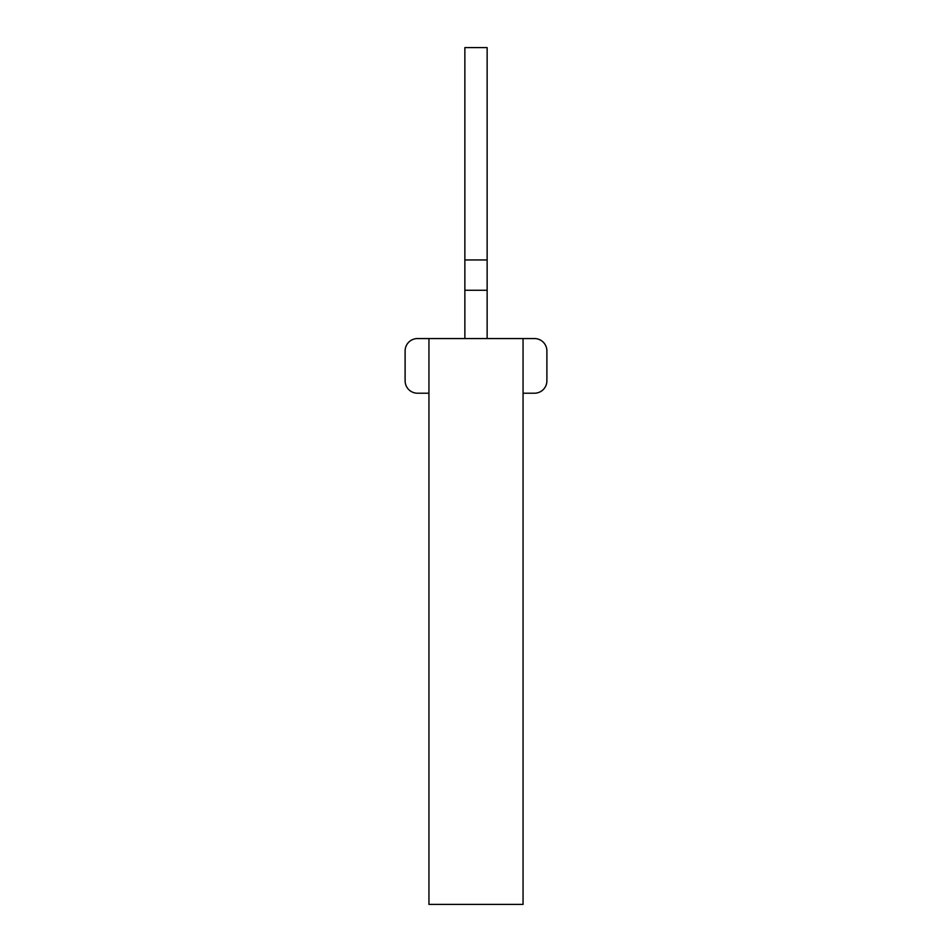 <?xml version="1.0" encoding="UTF-8"?>
<svg xmlns="http://www.w3.org/2000/svg" width="952" height="952" viewBox="0 0 952 952"><rect width="100%" height="100%" fill="white"/><g stroke="black" fill="none" stroke-linecap="round" stroke-linejoin="round"><path stroke-width="1.43" d="M405.112 350.943L405.112 380.824L405.112 350.943A12.376 12.376 0 0 1 417.5 338.567L428.947 338.567L428.947 904.4L523.053 904.4L523.053 338.567L534.5 338.567A12.376 12.376 0 0 1 546.888 350.943L546.888 380.824A12.376 12.376 0 0 1 534.5 393.212L523.053 393.212L534.5 393.212M405.112 380.824A12.376 12.376 0 0 0 417.5 393.212L428.947 393.212M428.947 338.567L534.5 338.567M464.862 47.6L487.138 47.6L487.138 259.944L464.862 259.944L464.862 47.6M464.862 338.567L464.862 259.944M487.138 338.567L487.138 259.944M464.862 290.277L487.138 290.277M546.888 350.943L546.888 380.824"/></g></svg>
